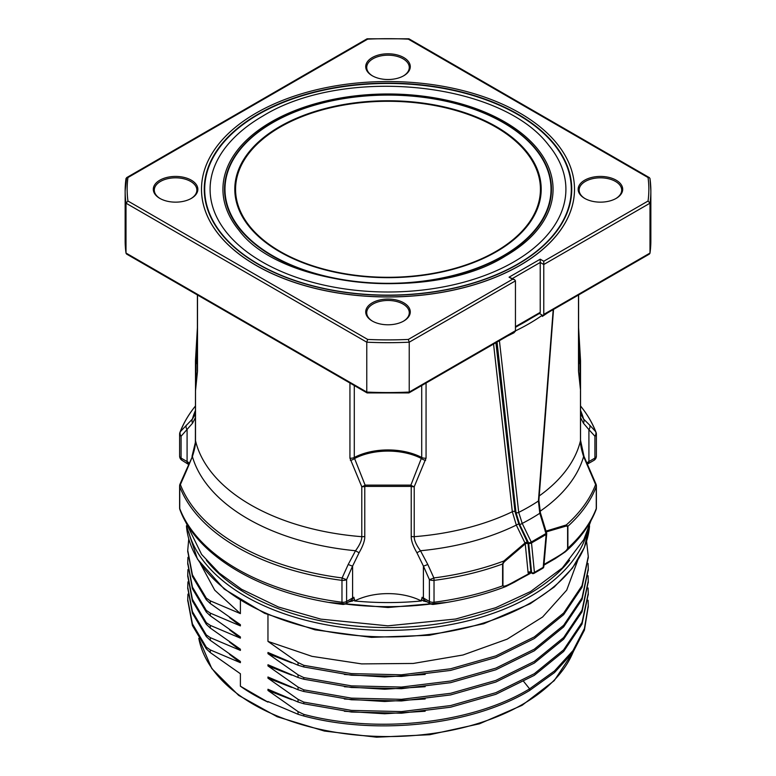 <?xml version="1.0" encoding="UTF-8"?>
<svg xmlns="http://www.w3.org/2000/svg" width="776" height="776" viewBox="0 0 776 776"><rect width="100%" height="100%" fill="white"/><g stroke="black" fill="none" stroke-linecap="round" stroke-linejoin="round"><path stroke-width="1.16" d="M584.668 198.384L584.668 198.384A22.281 12.862 180 0 1 584.668 180.197A22.281 12.862 180 0 1 616.173 180.197A22.281 12.862 180 0 1 616.173 198.384A22.281 12.862 180 0 1 584.668 198.384M372.247 75.747L372.247 75.747A22.281 12.862 180 0 1 372.247 57.56A22.281 12.862 180 0 1 403.753 57.56A22.281 12.862 180 0 1 403.753 75.747A22.281 12.862 180 0 1 372.247 75.747M191.332 180.197A22.281 12.862 180 0 1 191.332 198.384A22.281 12.862 180 0 1 159.827 198.384L159.827 198.384A22.281 12.862 180 0 1 159.827 180.197A22.281 12.862 180 0 1 191.332 180.197M372.247 321.022L372.247 321.022A22.281 12.862 180 0 1 372.247 302.834A22.281 12.862 180 0 1 403.753 302.834A22.281 12.862 180 0 1 403.753 321.022A22.281 12.862 180 0 1 372.247 321.022M574.502 189.247A186.502 107.68 180 0 1 574.502 189.286A186.502 107.68 180 0 1 519.881 265.431A186.502 107.68 180 0 1 316.627 288.769A186.502 107.68 180 0 1 201.498 189.286A186.502 107.68 180 0 1 201.498 189.247M514.624 279.7L512.616 279.224L408.331 339.432L409.233 342.187L515.448 280.863L514.624 279.7L509.075 277.178L540.232 259.194L543.772 261.24L648.057 201.032L649.997 203.186L649.997 253.054L649.425 254.062L543.355 315.298A1.998 1.154 -120 0 0 543.772 314.387L543.772 261.24M512.5 278.477L540.232 262.463L540.232 259.194M515.448 326.647L540.232 312.34L540.232 262.463L543.772 264.509L649.997 203.186A262.851 151.756 180 0 0 650.851 190.925A262.851 151.756 180 0 0 649.997 178.664L649.425 177.665L648.057 177.549L408.331 39.149A260.852 150.602 180 0 0 367.669 39.149L127.943 177.549L126.575 177.665L125.149 190.925A262.851 151.756 180 0 1 126.003 178.664L126.013 178.49M366.767 39.663L367.669 39.149L366.767 39.663M126.013 253.238L125.149 240.802A262.851 151.756 0 0 0 126.003 253.054L126.003 203.186L127.943 201.032L367.669 339.432L366.767 342.187L366.767 392.064L367.669 392.578L126.003 253.054L126.575 254.062L367.029 392.889M125.149 240.802L125.149 190.925A262.851 151.756 180 0 0 126.003 203.186L366.767 342.187A262.851 151.756 180 0 0 409.233 342.187L409.233 392.064L408.331 392.578L515.448 330.731A1.998 1.154 60 0 1 515.041 331.653L408.971 392.889M515.448 280.863L515.448 330.731M507.194 336.183L514.032 332.759L514.74 331.74M499.414 340.674L518.707 512.383L522.209 523.412A1.998 0.524 154.1 0 1 519.648 524.469L528.679 543.113L531.599 572.591L530.891 572.184L528.078 543.714L518.843 524.052L515.012 511.627L495.912 342.691M530.92 572.513L532.006 573.338A1.998 1.154 -60 0 1 531.599 572.591A1.998 1.271 -5.7 0 0 534.422 572.416L543.21 567.343A1.998 1.028 5.1 0 0 543.792 566.703L546.711 533.859A1.998 1.998 0 0 0 546.624 533.093L540.416 512.82L539.805 513.256A202.623 116.982 180 0 1 522.209 523.412L531.259 542.046L545.994 533.539L539.805 513.256L538.418 501.005L553.21 309.605M539.407 313.494L542.346 315.201L542.356 316.404L547.691 312.796M542.346 315.201A199.267 115.052 180 0 1 515.448 330.877M531.017 318.335A194.262 112.161 180 0 1 519.464 325.008M540.232 312.34A1.998 1.154 60 0 1 539.815 313.252L515.448 327.326M542.356 316.404L543.064 315.386A1.998 1.154 -120 0 0 543.355 315.298M497.038 342.041L515.982 512.5L519.648 524.469M545.179 531.347L566.305 524.945A212.614 122.753 0 0 0 595.609 484.563L583.61 456.56C581.36 449.576 580.312 444.279 580.487 440.681A5.005 2.891 0 0 0 580.535 440.293L580.535 390.25L578.498 371.238L578.498 295.016M195.484 389.959L197.502 371.238L195.513 390.726L195.513 440.681C195.688 444.279 194.64 449.576 192.39 456.56L186.366 471.003A5.005 0.728 -155.9 0 1 186.056 470.518L180.042 484.049A5.005 5.005 0 0 0 179.615 486.067L179.615 507.94A5.005 5.005 0 0 0 179.945 509.725A5.005 3.996 159.1 0 1 179.741 508.561A5.005 2.891 180 0 1 179.615 507.94M186.366 471.003L180.391 484.563A212.614 122.753 0 0 0 342.119 577.936L348.22 564.443L355.524 550.747C359.792 544.907 361.888 540.212 361.781 536.672L361.781 486.717A5.005 2.473 -25.5 0 0 365.118 485.126A5.005 2.784 92.4 0 1 364.778 486.416A5.005 2.891 180 0 1 361.781 486.717L349.937 458.17L349.937 383.014M530.794 572.736L514.488 582.155A1.998 1.154 -120 0 0 514.905 581.234C507.155 585.657 503.168 587.141 502.945 585.686L502.945 563.812A1.998 1.154 0 0 1 502.605 563.977A213.284 123.141 180 0 1 434.026 580.361L434.026 602.234A5.005 0.883 82.7 0 1 433.58 604.378C459.576 601.031 483.69 595.076 505.903 586.501L502.605 585.851L502.605 563.977L503.818 561.019L524.993 542.996L516.312 525.09A198.287 114.479 180 0 1 420.476 550.747C416.217 544.917 414.122 540.232 414.219 536.672L414.219 486.717L426.063 458.17A5.005 2.891 0 0 1 421.707 457.471L410.882 485.126A5.005 2.473 25.5 0 0 414.219 486.717A5.005 2.891 180 0 1 411.222 486.416A5.005 2.784 -92.4 0 1 410.882 485.126L365.118 485.126L354.574 458.509A5.005 2.493 159 0 1 350.364 460.333M518.843 524.052A1.998 0.514 -25.9 0 0 516.312 525.09L512.325 511.723L493.565 344.049M546.711 533.859A1.998 1.028 -174.9 0 1 546.129 534.499A1.998 1.251 -115.6 0 0 545.994 533.539L546.12 533.044M546.265 531.899L566.267 526.031L567.605 526.487L567.605 548.36C567.411 550.048 563.424 553.162 555.655 557.711L543.995 564.443M580.535 390.221L578.498 371.238M578.595 347.764L579.623 362.188L578.595 364.196M580.535 390.192L580.535 360.743L579.623 362.188M580.535 417.546L583.426 423.182L588.916 429.642L588.916 461.555A50.071 28.906 0 0 0 587.665 462.302L587.131 464.048M580.535 410.824A5.005 2.891 180 0 0 580.535 410.814A5.005 2.891 180 0 1 580.535 410.805L580.923 414.588L583.61 419.059A5.005 4.355 132.2 0 1 583.426 423.182M195.465 405.945L193.903 407.963A212.614 122.753 0 0 0 180.391 431.592L192.39 419.059A5.005 4.355 47.8 0 0 192.574 423.182L195.465 417.546M179.615 456.045A5.005 5.005 0 0 0 182.118 460.381A5.005 2.891 -60 0 1 181.089 458.092A5.005 2.891 0 0 1 179.615 456.045L179.615 434.172A5.005 2.891 0 0 1 179.741 433.551A5.005 3.996 20.9 0 1 179.945 432.387A5.005 3.996 20.9 0 1 180.391 431.592A5.005 4.016 42 0 0 181.089 436.219L192.574 423.182M186.366 425.064A5.005 4.026 42.7 0 0 187.084 429.642L187.084 461.555L181.089 458.092L181.089 436.219A5.005 2.891 0 0 1 179.615 434.172A5.005 5.005 0 0 1 179.945 432.387C183.194 423.919 187.85 415.781 193.903 407.963M195.465 410.426A198.287 114.479 180 0 0 192.39 419.059L195.077 414.588L195.465 410.805M197.405 364.196L195.465 360.733L195.513 390.726M188.335 462.302A50.071 28.906 0 0 0 187.084 461.555A5.005 2.891 120 0 0 188.122 463.844A5.005 2.891 120 0 0 188.306 463.932L188.335 462.302L188.869 464.048M179.945 509.725C197.308 557.032 263.394 594.746 342.42 604.378A5.005 0.883 -82.7 0 1 341.974 602.234L341.974 580.361A213.284 123.141 180 0 1 179.741 486.688A5.005 3.996 159.1 0 1 180.391 484.563A5.005 0.747 -156.2 0 1 180.042 484.04M348.22 564.443A5.005 0.728 24.1 0 0 352.595 566.073L359.123 552.677A5.005 0.737 31.6 0 1 355.524 550.747A198.287 114.479 180 0 1 192.39 456.56L186.056 470.518M359.123 552.677C363.022 545.867 364.914 540.435 364.778 536.371L364.778 486.416L411.222 486.416L411.222 536.371C411.096 540.435 412.977 545.867 416.877 552.677L423.405 566.073L423.405 597.995A50.071 28.906 0 0 0 422.105 597.268L421.368 600.973A201.77 116.497 180 0 1 354.632 600.973A50.071 28.906 180 0 1 421.368 600.973M353.895 597.268A50.071 28.906 0 0 0 352.595 597.995A5.005 2.891 60 0 1 351.557 600.284A5.005 2.891 60 0 1 351.373 600.372L353.895 597.268L354.632 600.973M354.632 599.499L352.653 601.002L348.783 601.885M427.217 601.885L423.347 601.002L421.368 599.499M502.945 585.686A1.998 1.154 0 0 1 502.605 585.851A213.284 123.141 0 0 1 434.026 602.234A5.005 2.891 180 0 1 429.4 601.458A5.005 2.891 -60 0 0 430.438 603.747L424.443 600.284A5.005 2.891 -60 0 0 424.627 600.372L422.105 597.268M424.501 600.314A1.998 0.902 -64 0 0 423.347 601.002M416.877 552.677A5.005 0.737 148.4 0 0 420.476 550.747L427.78 564.443A5.005 0.728 155.9 0 1 423.405 566.073L429.4 579.585L429.4 601.458L423.405 597.995A5.005 2.891 -60 0 0 424.443 600.284L424.268 600.188M427.78 564.443L433.881 577.936A5.005 0.747 156.2 0 1 429.4 579.585A5.005 2.891 180 0 0 434.026 580.361A5.005 0.883 82.7 0 0 433.881 577.936A212.614 122.753 0 0 0 503.818 561.019A1.998 0.698 45.2 0 1 504.284 561.814L525.255 543.889L524.993 542.996A1.998 0.514 -25.9 0 1 527.534 541.949M528.078 543.714A1.998 1.271 -5.7 0 0 525.255 543.889L528.068 572.358A1.998 1.271 -5.7 0 1 530.891 572.184A1.998 1.154 -60 0 0 531.075 572.717A1.998 1.581 -35.1 0 0 528.427 573.425A4.006 2.309 -60 0 1 528.068 572.358M531.919 572.61L531.075 572.717M534.422 572.416A1.998 1.154 60 0 1 534.014 573.338L542.793 568.265A1.998 1.154 -120 0 0 543.21 567.343L546.129 534.499L531.502 542.938A1.998 1.271 174.3 0 1 528.679 543.113L531.259 542.046A1.998 1.057 56 0 1 531.512 542.938L534.422 572.416M530.697 572.717L514.905 581.234M566.267 526.031A1.998 1.484 80.8 0 0 566.305 524.945L567.887 526.283L567.887 548.157L565.384 551.775L555.238 558.633A1.998 1.154 -120 0 0 555.655 557.711M565.384 551.775C579.924 538.99 590.148 524.974 596.055 509.725A5.005 3.996 -159.1 0 0 596.259 508.561L596.259 486.688A5.005 3.996 -159.1 0 0 595.609 484.563A5.005 0.747 -23.8 0 0 595.958 484.049L583.988 456.366L580.535 440.293M589.634 471.003A5.005 0.728 -24.1 0 0 589.944 470.518M539.989 511.326A198.287 114.479 180 0 0 583.61 456.56L583.988 456.366M587.015 464.717L587.694 463.951A5.005 2.891 -120 0 0 587.878 463.844L587.665 462.302M593.882 460.381A5.005 2.891 -120 0 0 594.911 458.092L588.916 461.555A5.005 2.891 -120 0 1 587.878 463.844L593.882 460.381A5.005 5.005 0 0 0 596.385 456.045A5.005 2.891 180 0 1 594.911 458.092L594.911 436.219A5.005 4.016 138 0 0 595.609 431.592A212.614 122.753 0 0 0 582.097 407.963C588.15 415.781 592.806 423.919 596.055 432.387A5.005 3.996 -20.9 0 0 595.609 431.592L589.634 425.064A5.005 4.026 137.3 0 1 588.916 429.642L594.911 436.219A5.005 2.891 180 0 0 596.385 434.172L596.385 456.045M580.535 410.426A198.287 114.479 180 0 1 583.61 419.059L589.634 425.064M567.605 548.36A1.998 1.154 180 0 0 567.887 548.157A213.284 123.141 0 0 0 596.259 508.561A5.005 2.891 0 0 0 596.385 507.94L596.385 486.067A5.005 5.005 0 0 0 595.958 484.049M502.945 563.812L504.284 561.814M349.937 458.17A5.005 2.891 0 0 0 354.293 457.471L354.574 458.509A49.897 28.809 180 0 1 421.426 458.509A5.005 2.493 -159 0 0 425.636 460.333M267.962 614.796L267.962 641.393L298.052 662.549L303.785 665.313L351.48 673.607L401.454 674.8L450.584 668.776L495.815 655.895L534.295 636.931L563.648 613.021L582.019 585.647L588.266 556.489L586.578 541.26M577.674 560.524L566.703 590.148L542.608 617.007L507.145 639.162L462.942 655.012L413.22 663.461L361.655 663.897L312.01 656.351L267.962 641.393M303.785 665.313L303.785 666.953L298.052 665.226L267.962 652.471L267.962 653.664L298.052 674.81L303.785 677.584L351.48 685.868L401.454 687.061L450.584 681.037L495.815 668.155L534.295 649.192L563.648 625.291L582.019 597.918L588.266 568.75L588.062 563.444M303.785 677.584L303.785 679.213L298.052 677.487L267.962 664.741L267.962 665.924L298.052 687.08L303.785 689.845L351.48 698.138L401.454 699.322L450.584 693.308L495.815 680.426L534.295 661.453L563.648 637.552L582.019 610.178L588.266 581.011L588.062 575.714M303.785 689.845L303.785 691.484L298.052 689.757L267.962 677.002L267.962 678.185L298.052 699.341L303.785 702.105L351.48 710.399L401.454 711.592L450.584 705.568L495.815 692.687L534.295 673.723L563.648 649.813L582.019 622.439L588.266 593.281L588.062 587.975M303.785 702.105L303.785 703.745L298.052 702.018L267.962 689.263L267.962 690.456L298.052 711.602L303.785 714.376L303.785 716.005L298.052 714.279L267.962 701.533L267.962 702.115A190.256 109.843 180 0 1 240.395 686.197L267.962 702.115M187.734 600.294L192.429 625.534L206.3 648.833L210.306 652.597L240.395 673.752L240.395 686.197M187.947 594.106L187.734 599.431L192.429 623.894L206.3 647.194L210.306 649.919L240.395 662.675L229.521 654.333M187.734 588.033L192.429 613.263L206.3 636.562L210.306 640.336L240.395 661.482L240.395 662.675M187.947 581.845L187.734 587.17L192.429 611.633L206.3 634.933L210.306 637.659L240.395 650.404L229.521 642.072M187.734 576.132L192.419 600.993L206.3 624.302L210.306 628.065L240.395 649.221L240.395 650.404M187.947 569.574L187.734 574.88L192.419 599.353L206.3 622.662L210.306 625.388L240.395 638.144L229.521 629.802M187.734 563.502L192.429 588.741L206.3 612.041L210.306 615.804L240.395 636.96L240.395 638.144M187.947 557.313L187.734 562.639L192.429 587.102L206.3 610.402L210.306 613.127L240.395 625.883L229.521 617.541M187.734 551.241L192.429 576.471L206.3 599.77L210.306 603.544L240.395 624.69L240.395 625.883M188.743 538.942L187.734 550.378L192.429 574.841L206.3 598.141L210.306 600.866L240.395 613.612L214.739 590.187L200.451 563.783M240.395 600.498L240.395 613.612M303.785 666.953L351.48 675.246L401.454 676.429L450.584 670.415L495.815 657.534L534.295 638.561L563.648 614.66L582.019 587.287L588.266 557.352M425.17 674.451L384.692 676.973L344.36 674.47M291.708 662.879L267.962 653.664M303.785 679.213L351.48 687.507L401.454 688.69L450.584 682.676L495.815 669.795L534.295 650.822L563.648 626.921L582.019 599.547L588.266 569.613M425.17 686.712L384.692 689.233L344.36 686.741M291.708 675.139L267.962 665.924M303.785 691.484L351.48 699.768L401.454 700.961L450.584 694.937L495.815 682.055L534.295 663.092L563.648 639.182L582.019 611.818L588.266 581.874M425.17 698.982L384.692 701.494L344.36 699.001M291.708 687.41L267.962 678.185M303.785 703.745L351.48 712.038L401.454 713.222L450.584 707.208L495.815 694.326L534.295 675.353L563.648 651.452L582.019 624.079L588.266 594.144M425.17 711.243L384.683 713.765L344.36 711.262M291.708 699.671L267.962 690.456M303.785 714.376C377.747 734.086 472.4 723.591 529.61 688.846L554.52 670.939L573.028 650.56L584.425 628.482L588.266 605.542L588.062 600.236M523.742 681.551L529.61 688.846L529.61 690.485L554.52 672.569L573.028 652.199L584.425 630.122L588.266 606.405M206.3 624.302L206.3 622.662M206.3 599.77L206.3 598.141M206.3 612.041L206.3 610.402M206.3 636.562L206.3 634.933M206.3 648.833L206.3 647.194M529.61 690.485C472.4 725.22 377.747 735.716 303.785 716.005M342.119 577.936A5.005 0.747 23.8 0 0 346.6 579.585L352.595 566.073L352.595 597.995L346.6 601.458L346.6 579.585A5.005 2.891 0 0 1 341.974 580.361A5.005 0.883 -82.7 0 1 342.119 577.936M351.431 600.343L345.562 603.747A5.005 2.891 -120 0 0 346.6 601.458A5.005 2.891 0 0 1 341.974 602.234A213.284 123.141 0 0 1 179.741 508.561L179.741 486.688A5.005 2.891 180 0 1 179.615 486.067M351.499 600.314A1.998 0.902 -116 0 1 352.653 601.002M195.484 389.969L195.377 442.465L192.011 456.366M196.376 362.179L197.405 347.764M160.186 198.588A21.282 12.29 180 0 1 154.298 190.11A21.282 12.29 180 0 1 167.441 178.752A21.282 12.29 180 0 1 190.624 181.419A21.282 12.29 180 0 1 196.861 190.11A21.282 12.29 180 0 1 190.974 198.588M372.606 321.225A21.282 12.29 180 0 1 366.718 312.747A21.282 12.29 180 0 1 379.862 301.398A21.282 12.29 180 0 1 403.045 304.056A21.282 12.29 180 0 1 409.282 312.747A21.282 12.29 180 0 1 403.394 321.225M372.606 75.951A21.282 12.29 180 0 1 366.718 67.463A21.282 12.29 180 0 1 379.862 56.114A21.282 12.29 180 0 1 403.045 58.782A21.282 12.29 180 0 1 409.282 67.463A21.282 12.29 180 0 1 403.394 75.951M585.026 198.588A21.282 12.29 180 0 1 579.138 190.11A21.282 12.29 180 0 1 592.272 178.752A21.282 12.29 180 0 1 615.465 181.419A21.282 12.29 180 0 1 621.702 190.11A21.282 12.29 180 0 1 615.814 198.588M574.502 189.208A186.502 107.68 0 0 1 519.881 265.344A186.502 107.68 180 0 1 316.627 288.691A186.502 107.68 180 0 1 201.498 189.208A186.502 107.68 180 0 1 256.119 113.073A186.502 107.68 0 0 1 459.373 89.725A186.502 107.68 0 0 1 574.502 189.208L574.502 189.286M517.621 264.121A183.311 105.837 180 0 1 258.379 264.121A183.311 105.837 180 0 1 258.379 114.45A183.311 105.837 180 0 1 517.621 114.45A183.311 105.837 180 0 1 517.621 264.121M548.574 145.073A177.898 102.704 180 0 1 513.79 261.919A177.898 102.704 180 0 1 285.335 273.171A177.898 102.704 180 0 1 227.426 145.073C236.564 134.083 248.417 124.383 262.986 115.963C343.72 66.115 500.229 81.199 548.574 145.073M271.28 121.9A165.065 95.302 180 0 1 483.264 111.463A165.065 95.302 180 0 1 536.992 230.317C529.193 239.765 518.698 248.32 505.496 255.983C431.514 302.844 280.408 287.246 239.008 230.317A165.065 95.302 180 0 1 271.28 121.9M503.585 256.022A163.464 94.371 180 0 1 272.415 256.022A163.464 94.371 180 0 1 272.415 122.559A163.464 94.371 180 0 1 503.585 122.559A163.464 94.371 180 0 1 503.585 256.022M495.786 251.521A152.435 88.008 180 0 1 280.214 251.521A152.435 88.008 180 0 1 280.214 127.06A152.435 88.008 180 0 1 495.786 127.06A152.435 88.008 180 0 1 495.786 251.521M512.616 279.224L509.075 277.178M408.331 339.432A260.852 150.602 180 0 1 367.669 339.432M127.943 201.032A260.852 150.602 180 0 1 127.943 177.549M648.057 177.549A260.852 150.602 180 0 1 648.057 201.032M515.982 512.5A1.998 1.261 174 0 0 518.707 512.383A199.267 115.052 0 0 0 538.418 501.005A1.998 1.018 4.7 0 0 538.893 500.413L553.53 309.43M649.987 178.49L650.851 190.925L650.851 240.802A262.851 151.756 0 0 1 649.997 253.054L543.772 314.387M197.502 295.016L197.502 371.238M195.465 440.293A5.005 2.891 180 0 0 195.513 440.681A194.262 112.161 0 0 0 361.781 536.682A5.005 2.891 0 0 0 364.778 536.371M421.707 385.536L421.707 457.471A50.071 28.906 180 0 0 354.293 457.471L354.293 385.536M426.063 383.014L426.063 458.17M411.222 536.371A5.005 2.891 180 0 0 414.219 536.682A194.262 112.161 0 0 0 512.325 511.723A1.998 1.261 -6.1 0 1 515.012 511.627M539.272 495.912A194.262 112.161 0 0 0 580.487 440.681L580.487 390.726M579.963 361.723L579.963 384.101M196.037 384.101L196.037 361.713M430.932 603.99A201.77 116.497 180 0 1 345.068 603.99M596.385 486.067A5.005 2.891 0 0 1 596.259 486.688A213.284 123.141 180 0 1 567.887 526.283A1.998 1.154 180 0 1 567.605 526.487M596.259 433.551A5.005 2.891 180 0 1 596.385 434.172A5.005 5.005 0 0 0 596.055 432.387M206.377 560.272A199.771 115.333 0 0 0 529.261 593.795A199.771 115.333 0 0 0 569.623 560.272M188.704 532.055A201.77 116.497 0 0 0 325.61 624.661A201.77 116.497 0 0 0 530.677 596.249A201.77 116.497 0 0 0 587.306 532.055M530.677 602.797A201.77 116.497 0 0 0 589.556 525.798L584.377 547.439L572.426 568.11L554.18 587.073L530.26 603.709L483.729 623.749L429.303 635.282L371.471 637.368L315.007 629.831L264.558 613.302L224.274 589.091L197.473 559.127L186.434 525.779A201.77 116.497 0 0 0 315.105 629.045A201.77 116.497 0 0 0 530.677 602.797M298.052 662.549L298.052 665.226M298.052 674.81L298.052 677.487M298.052 687.08L298.052 689.757M298.052 699.341L298.052 702.018M298.052 711.602L298.052 714.279M210.306 652.597L210.306 649.919M210.306 640.336L210.306 637.659M210.306 628.065L210.306 625.388M210.306 615.804L210.306 613.127M210.306 603.544L210.306 600.866M573.115 652.082A190.256 109.843 180 0 1 522.529 704.385A190.256 109.843 180 0 1 324.61 730.274A190.256 109.843 180 0 1 198.811 638.338M366.767 392.064A262.851 151.756 0 0 0 409.233 392.064M258.069 114.198A183.747 106.089 0 0 0 258.069 264.218A183.747 106.089 0 0 0 517.932 264.218A183.747 106.089 0 0 0 517.932 114.198A183.747 106.089 0 0 0 258.069 114.198M272.725 122.656A163.028 94.119 0 0 0 272.725 255.76A163.028 94.119 0 0 0 503.275 255.76A163.028 94.119 0 0 0 503.275 122.656A163.028 94.119 0 0 0 272.725 122.656M279.67 126.663A153.211 88.454 0 0 0 279.67 251.754A153.211 88.454 0 0 0 496.33 251.754A153.211 88.454 0 0 0 496.33 126.663A153.211 88.454 0 0 0 279.67 126.663M649.425 177.665L408.971 38.829M408.855 38.8L367.145 38.8M367.029 38.829L126.575 177.665M540.416 512.82L538.893 500.413M578.595 370.559L578.595 294.958M197.405 294.958L197.405 370.559M542.793 568.265A1.998 1.998 0 0 0 543.792 566.703M580.535 360.685L578.595 327.647M514.488 582.155L505.903 586.501M430.438 603.747A5.005 5.005 0 0 0 433.58 604.378M532.006 573.338A1.998 1.998 0 0 0 534.014 573.338M555.238 558.633L543.928 565.161M580.535 405.945L582.097 407.963M596.055 509.725A5.005 5.005 0 0 0 596.385 507.94M188.985 464.717L182.118 460.381M530.26 573.454L519.862 579.051M446.869 602.418L388 607.511L329.131 602.418M591.021 520.58L583.824 539.601L562.377 567.906L530.561 591.554L495.592 607.744L455.696 619.015L387.825 625.834L320.847 619.132L278.351 606.977L241.569 589.265L219.191 573.018L201.614 554.442L184.979 520.58M573.357 651.733L554.2 680.678L522.122 705.297L479.461 723.804L429.652 734.726L376.564 737.2L324.387 731.05L277.187 716.743L238.659 695.374L211.799 668.553L198.782 638.279M187.734 574.88L187.734 576.51M187.734 552.008L187.734 550.378M187.734 564.278L187.734 562.639M187.734 588.8L187.734 587.17M187.734 601.07L187.734 599.431M588.266 605.542L588.266 607.181M588.266 593.281L588.266 594.911M588.266 581.011L588.266 582.65M588.266 568.75L588.266 570.389M588.266 556.489L588.266 558.119M342.42 604.378A5.005 5.005 0 0 0 345.562 603.747M197.405 327.647L195.474 360.685M650.851 240.802L649.987 253.238M408.855 392.928L367.145 392.928"/></g></svg>
